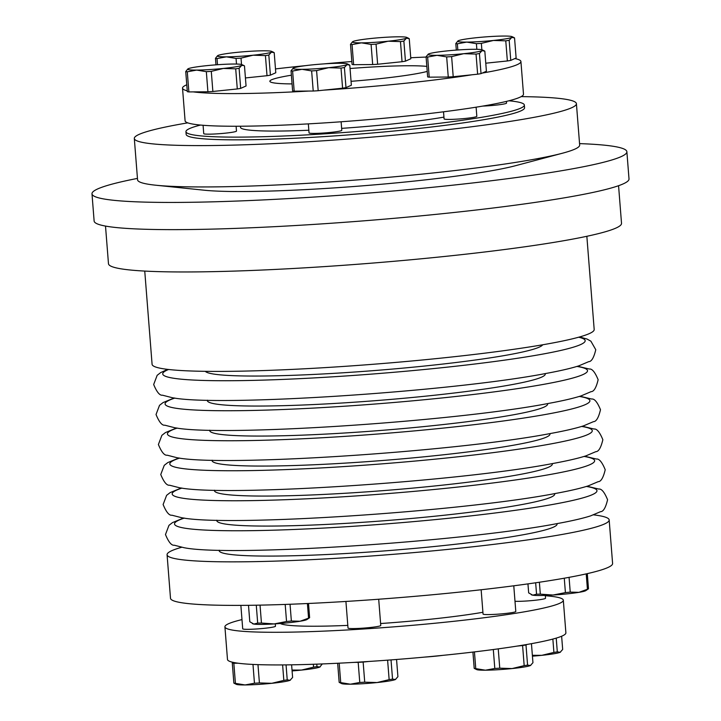 <?xml version="1.0" encoding="UTF-8"?>
<svg xmlns="http://www.w3.org/2000/svg" width="721" height="721" viewBox="0 0 721 721"><rect width="100%" height="100%" fill="white"/><g stroke="black" fill="none" stroke-linecap="round" stroke-linejoin="round"><path stroke-width="1.08" d="M181.674 547.275A221.735 17.331 -4.5 0 0 167.074 554.737L170.498 598.268A221.735 17.331 -4.5 0 0 181.205 602.666A221.735 17.331 -4.5 0 0 426.625 595.294A221.735 17.331 -4.5 0 0 612.598 563.48L609.173 519.949A221.735 17.331 -4.5 0 0 598.466 515.542A221.735 17.331 -4.5 0 0 593.581 514.857M167.074 554.737A221.735 17.331 -4.5 0 0 177.781 559.135A221.735 17.331 -4.5 0 0 423.2 551.763A221.735 17.331 -4.5 0 0 609.173 519.949M280.307 623.494A114.972 8.985 -4.5 0 0 285.047 624.819A114.972 8.985 -4.5 0 0 347.801 625.386M380.607 623.53A114.972 8.985 -4.5 0 0 482.908 612.273M241.986 619.6A169.723 13.266 -4.5 0 0 224.916 626.837L227.485 659.481A169.723 13.266 -4.5 0 0 233.505 662.446A169.723 13.266 -4.5 0 0 235.686 662.851A169.723 13.266 -4.5 0 0 238.182 663.221A169.723 13.266 -4.5 0 0 353.84 662.392A169.723 13.266 -4.5 0 0 368.719 661.472A169.723 13.266 -4.5 0 0 517.02 646.106A169.723 13.266 -4.5 0 0 527.222 644.421A169.723 13.266 -4.5 0 0 565.886 632.849L563.317 600.205A169.723 13.266 -4.5 0 0 555.125 596.835A169.723 13.266 -4.5 0 0 545.328 595.726M224.916 626.837A169.723 13.266 -4.5 0 0 233.117 630.208A169.723 13.266 -4.5 0 0 420.965 624.557A169.723 13.266 -4.5 0 0 563.317 600.205M186.775 84.772A169.723 13.266 -4.5 0 0 182.521 88.151L185.09 120.795A169.723 13.266 -4.5 0 0 193.291 124.165A169.723 13.266 -4.5 0 0 381.139 118.514A169.723 13.266 -4.5 0 0 523.491 94.163L520.923 61.519A169.723 13.266 -4.5 0 0 514.902 58.554L510.756 60.402A30.246 2.361 175.5 0 1 507.359 60.961L485.765 63.196M428.22 54.174L426.075 56.797A30.246 2.361 -4.5 0 0 427.634 57.049L437.025 55.328L446.669 56.914A30.246 2.361 -4.5 0 0 451.625 56.608L463.711 53.696L476.049 54.075A30.246 2.361 -4.5 0 0 479.438 53.516L481.998 50.668L484.818 51.128L486.405 71.244L482.25 73.082A169.723 13.266 -4.5 0 0 520.923 61.519M293.186 68.162L291.041 70.784A30.246 2.361 -4.5 0 0 292.6 71.046L301.991 69.324A27.371 2.136 175.5 0 1 293.222 68.144A27.371 2.136 175.5 0 1 293.591 67.936A27.371 2.136 175.5 0 1 311.887 64.917A27.371 2.136 175.5 0 1 338.573 63.277A27.371 2.136 175.5 0 1 347.297 63.881A27.371 2.136 175.5 0 1 346.963 64.665L349.784 65.115L351.361 85.231L345.99 87.629A30.246 2.361 175.5 0 1 342.592 88.187L323.756 90.143A169.723 13.266 -4.5 0 0 472.048 74.777L453.212 76.723A30.246 2.361 175.5 0 1 448.255 77.03L429.211 77.165A30.246 2.361 175.5 0 1 427.652 76.913L426.075 56.797M187.884 68.919L185.73 71.541A30.246 2.361 -4.5 0 0 187.289 71.803L196.68 70.081L206.332 71.667L207.909 91.783L193.219 91.882A169.723 13.266 -4.5 0 0 308.867 91.053L294.177 91.161A30.246 2.361 175.5 0 1 292.618 90.9L291.041 70.784M240.435 126.229L240.526 127.383A114.972 8.985 -4.5 0 0 246.077 129.663A114.972 8.985 -4.5 0 0 308.831 130.231M341.637 128.365A114.972 8.985 -4.5 0 0 443.938 117.117M200.51 125.057A169.723 13.266 -4.5 0 0 185.946 131.682L186.162 134.394A169.723 13.266 -4.5 0 0 194.355 137.765A169.723 13.266 -4.5 0 0 382.211 132.114A169.723 13.266 -4.5 0 0 524.555 107.762L524.347 105.05A169.723 13.266 -4.5 0 0 516.155 101.679A169.723 13.266 -4.5 0 0 508.927 100.787M185.946 131.682A169.723 13.266 -4.5 0 0 194.147 135.043A169.723 13.266 -4.5 0 0 381.995 129.401A169.723 13.266 -4.5 0 0 524.347 105.05M187.757 122.858A221.735 17.331 -4.5 0 0 134.313 138.477L137.567 179.835A221.735 17.331 -4.5 0 0 148.274 184.234A221.735 17.331 -4.5 0 0 155.781 185.216A221.735 17.331 -4.5 0 0 359.977 179.709A221.735 17.331 -4.5 0 0 562.515 153.203A221.735 17.331 -4.5 0 0 579.666 145.038L576.412 103.689A221.735 17.331 -4.5 0 0 565.706 99.282A221.735 17.331 -4.5 0 0 521.175 96.623M134.313 138.477A221.735 17.331 -4.5 0 0 145.02 142.875A221.735 17.331 -4.5 0 0 390.44 135.503A221.735 17.331 -4.5 0 0 576.412 103.689M155.781 185.216L204.178 190.209A169.723 13.266 -4.5 0 0 360.473 186A169.723 13.266 -4.5 0 0 515.497 165.704L562.515 153.203M137.459 178.411A268.266 20.963 -4.5 0 0 91.991 193.823L94.127 221.032A268.266 20.963 -4.5 0 0 107.078 226.349A268.266 20.963 -4.5 0 0 404.012 217.427A268.266 20.963 -4.5 0 0 629.009 178.934L626.873 151.725A268.266 20.963 -4.5 0 0 613.922 146.399A268.266 20.963 -4.5 0 0 579.549 143.614M91.991 193.823A268.266 20.963 -4.5 0 0 104.942 199.149A268.266 20.963 -4.5 0 0 401.867 190.218A268.266 20.963 -4.5 0 0 626.873 151.725M105.509 226.079L108.474 263.697A257.316 20.107 -4.5 0 0 120.894 268.807A257.316 20.107 -4.5 0 0 405.698 260.245A257.316 20.107 -4.5 0 0 621.52 223.321L618.564 185.703M144.75 271.078L152.086 364.294A221.735 17.331 -4.5 0 0 162.793 368.692A221.735 17.331 -4.5 0 0 408.212 361.311A221.735 17.331 -4.5 0 0 594.185 329.497L586.849 236.29M545.301 595.402L545.527 598.241A16.421 1.28 175.5 0 1 534.189 600.359A16.421 1.28 175.5 0 1 514.992 601.278M513.776 585.794L515.794 611.471A16.421 1.28 175.5 0 1 506.115 613.418A16.421 1.28 175.5 0 1 488.45 614.58A16.421 1.28 175.5 0 1 483.052 614.049L481.141 589.751M378.696 599.232L380.76 625.467A16.421 1.28 175.5 0 1 380.4 625.774A16.421 1.28 175.5 0 1 362.717 628.171A16.421 1.28 175.5 0 1 348.018 628.045L345.918 601.449M275.269 623.854L275.458 626.225A16.421 1.28 175.5 0 1 264.12 628.342A16.421 1.28 175.5 0 1 242.707 628.802L240.868 605.379M506.421 101.4L506.557 103.076A16.421 1.28 175.5 0 1 495.219 105.203A16.421 1.28 175.5 0 1 482.691 106.095M476.112 107.186L476.824 116.315A16.421 1.28 175.5 0 1 467.145 118.253A16.421 1.28 175.5 0 1 449.48 119.416A16.421 1.28 175.5 0 1 444.082 118.893L443.523 111.8M341.123 121.777L341.79 130.312A16.421 1.28 175.5 0 1 341.43 130.618A16.421 1.28 175.5 0 1 323.747 133.006A16.421 1.28 175.5 0 1 309.048 132.889L308.336 123.877M236.109 126.247L236.488 131.069A16.421 1.28 175.5 0 1 225.15 133.187A16.421 1.28 175.5 0 1 203.737 133.646L203.079 125.274M427.22 71.415A82.122 6.417 175.5 0 1 351.055 81.32M292.068 83.906A82.122 6.417 175.5 0 1 273.818 82.906A82.122 6.417 175.5 0 1 269.852 81.275A82.122 6.417 175.5 0 1 291.383 75.2M350.055 68.522A82.122 6.417 175.5 0 1 426.832 66.395M309.615 617.699A30.246 2.361 175.5 0 1 308.561 618.167L300.089 621.241A27.371 2.136 -4.5 0 0 306.903 619.546L309.615 617.699A30.246 2.361 175.5 0 0 309.624 617.69L308.507 603.477M307.407 603.522L308.561 618.167M291.365 621.006A30.246 2.361 175.5 0 1 286.543 621.511L274.124 623.926A27.371 2.136 -4.5 0 0 300.089 621.241L291.365 621.006L290.04 604.252M285.192 604.432L286.543 621.511M261.453 623.052A30.246 2.361 175.5 0 1 257.685 623.079L253.873 624.071A27.371 2.136 -4.5 0 0 274.124 623.926L261.453 623.052L260.038 605.126M256.279 605.198L257.685 623.079M252.413 623.602L252.828 623.8A27.371 2.136 -4.5 0 0 253.873 624.071L249.799 621.772L248.502 605.316M535.658 582.784L536.55 594.176L532.738 595.176L528.664 592.878L527.952 583.884M531.278 594.708L531.692 594.897A27.371 2.136 -4.5 0 0 532.738 595.176A27.371 2.136 -4.5 0 0 552.989 595.032L540.317 594.149A30.246 2.361 175.5 0 1 536.55 594.176M588.48 588.805A30.246 2.361 175.5 0 1 587.426 589.264L578.954 592.338A27.371 2.136 -4.5 0 0 585.767 590.643L588.48 588.805A30.246 2.361 175.5 0 1 588.48 588.805L587.3 573.637M540.317 594.149L539.38 582.235M586.218 573.88L587.426 589.264M564.273 578.206L565.408 592.608L552.989 595.032A27.371 2.136 -4.5 0 0 578.954 592.338L570.23 592.112L569.067 577.341M570.23 592.112A30.246 2.361 175.5 0 1 565.408 592.608M193.219 91.882L188.875 91.918A30.246 2.361 175.5 0 1 187.316 91.657L185.73 71.541M240.679 88.386L239.102 68.27L241.661 65.422L243.851 65.521L244.473 65.872L246.059 85.988L240.679 88.386A30.246 2.361 175.5 0 1 237.29 88.944L212.866 91.477L211.289 71.361L223.366 68.441L235.704 68.828A30.246 2.361 -4.5 0 0 239.102 68.27M233.271 64.034A27.371 2.136 175.5 0 1 241.986 64.638A27.371 2.136 175.5 0 1 241.661 65.422A27.371 2.136 175.5 0 1 223.366 68.441A27.371 2.136 175.5 0 1 196.68 70.081A27.371 2.136 175.5 0 1 187.911 68.901A27.371 2.136 175.5 0 1 188.289 68.693A27.371 2.136 175.5 0 1 206.585 65.674A27.371 2.136 175.5 0 1 233.271 64.034M235.704 68.828L237.29 88.944M188.875 91.918L187.289 71.803M206.332 71.667A30.246 2.361 -4.5 0 0 211.289 71.361M212.866 91.477A30.246 2.361 175.5 0 1 207.909 91.783M426.093 57.067A169.723 13.266 -4.5 0 0 410.745 57.743M371.09 44.432A30.246 2.361 -4.5 0 0 376.047 44.134L388.123 41.214L400.47 41.602A30.246 2.361 -4.5 0 0 403.859 41.043L406.419 38.195L409.24 38.646L410.826 58.762L405.445 61.159A30.246 2.361 175.5 0 1 402.048 61.718L377.633 64.25A30.246 2.361 175.5 0 1 372.676 64.548L353.632 64.692A30.246 2.361 175.5 0 1 352.073 64.43L350.496 44.314A30.246 2.361 -4.5 0 0 352.055 44.576L361.446 42.854L371.09 44.432L372.676 64.548M351.848 61.519A169.723 13.266 -4.5 0 0 323.594 63.917M305.686 65.629A169.723 13.266 -4.5 0 0 275.485 68.919M241.517 64.484L241.012 58.122L253.089 55.211L265.427 55.589A30.246 2.361 -4.5 0 0 268.825 55.03L271.384 52.182L274.205 52.642L275.782 72.758L270.411 75.146A30.246 2.361 175.5 0 1 267.013 75.705L245.428 77.949M182.521 88.151A169.723 13.266 -4.5 0 0 187.244 90.819M323.756 90.143L318.177 90.72A30.246 2.361 175.5 0 1 313.22 91.026L308.867 91.053M294.177 91.161L292.6 71.046M311.634 70.91A30.246 2.361 -4.5 0 0 316.591 70.604L328.668 67.684A27.371 2.136 175.5 0 1 301.991 69.324L311.634 70.91L313.22 91.026M318.177 90.72L316.591 70.604M345.99 87.629L344.404 67.513L346.963 64.665A27.371 2.136 175.5 0 1 328.668 67.684L341.006 68.071L342.592 88.187M341.006 68.071A30.246 2.361 -4.5 0 0 344.404 67.513M482.25 73.082L481.024 73.632A30.246 2.361 175.5 0 1 477.626 74.191L472.048 74.777M428.635 53.949A27.371 2.136 175.5 0 1 446.921 50.921A27.371 2.136 175.5 0 1 473.607 49.289A27.371 2.136 175.5 0 1 482.331 49.893A27.371 2.136 175.5 0 1 481.998 50.668A27.371 2.136 175.5 0 1 463.711 53.696A27.371 2.136 175.5 0 1 437.025 55.328A27.371 2.136 175.5 0 1 428.256 54.147A27.371 2.136 175.5 0 1 428.635 53.949M429.211 77.165L427.634 57.049M446.669 56.914L448.255 77.03M453.212 76.723L451.625 56.608M476.049 54.075L477.626 74.191M481.024 73.632L479.438 53.516M457.898 40.971L457.979 40.908A27.371 2.136 175.5 0 1 458.358 40.709A27.371 2.136 175.5 0 1 476.653 37.69A27.371 2.136 175.5 0 1 503.339 36.05A27.371 2.136 175.5 0 1 512.054 36.654A27.371 2.136 175.5 0 1 511.73 37.438A27.371 2.136 175.5 0 1 493.434 40.457A27.371 2.136 175.5 0 1 466.748 42.097A27.371 2.136 175.5 0 1 457.979 40.908L455.798 43.557A30.246 2.361 -4.5 0 0 457.357 43.81L466.748 42.097L476.401 43.675A30.246 2.361 -4.5 0 0 481.358 43.377L493.434 40.457L505.772 40.845A30.246 2.361 -4.5 0 0 509.17 40.286L511.73 37.438L514.542 37.889L516.128 58.004L514.902 58.554M455.798 43.557L456.312 50.082M457.844 49.974L457.357 43.81M476.401 43.675L476.842 49.307M481.853 49.731L481.358 43.377M505.772 40.845L507.359 60.961M510.756 60.402L509.17 40.286M353.632 64.692L352.055 44.576M388.123 41.214A27.371 2.136 175.5 0 1 361.446 42.854A27.371 2.136 175.5 0 1 352.677 41.665A27.371 2.136 175.5 0 1 353.056 41.467A27.371 2.136 175.5 0 1 371.342 38.447A27.371 2.136 175.5 0 1 398.028 36.807A27.371 2.136 175.5 0 1 406.752 37.411A27.371 2.136 175.5 0 1 406.419 38.195A27.371 2.136 175.5 0 1 388.123 41.214M377.633 64.25L376.047 44.134M400.47 41.602L402.048 61.718M405.445 61.159L403.859 41.043M352.587 41.728L350.496 44.314M265.427 55.589L267.013 75.705M217.499 64.728L217.012 58.563L226.403 56.851A27.371 2.136 175.5 0 1 217.643 55.661A27.371 2.136 175.5 0 1 218.012 55.463A27.371 2.136 175.5 0 1 236.308 52.435A27.371 2.136 175.5 0 1 262.994 50.803A27.371 2.136 175.5 0 1 271.718 51.407A27.371 2.136 175.5 0 1 271.384 52.182A27.371 2.136 175.5 0 1 253.089 55.211A27.371 2.136 175.5 0 1 226.403 56.851L236.055 58.428A30.246 2.361 -4.5 0 0 241.012 58.122M270.411 75.146L268.825 55.03M236.055 58.428L236.497 64.061M217.607 55.688L215.462 58.311L215.976 64.836M215.462 58.311A30.246 2.361 -4.5 0 0 217.012 58.563M233.505 662.446L232.279 662.996A30.246 2.361 -4.5 0 0 233.838 663.257L238.182 663.221M291.608 664.816L292.609 677.443L290.049 680.291A27.371 2.136 -4.5 0 0 290.428 680.092A27.371 2.136 -4.5 0 0 290.455 680.065M287.228 679.84A30.246 2.361 175.5 0 1 283.831 680.399L271.754 683.31A27.371 2.136 -4.5 0 0 290.049 680.291L287.228 679.84L286.057 664.888M282.614 664.915L283.831 680.399M259.416 682.931A30.246 2.361 175.5 0 1 254.459 683.229L245.068 684.95A27.371 2.136 -4.5 0 0 271.754 683.31L259.416 682.931L257.974 664.636M252.981 664.429L254.459 683.229M235.416 683.373A30.246 2.361 175.5 0 1 233.865 683.111L236.353 684.346A27.371 2.136 -4.5 0 0 245.068 684.95L235.416 683.373L233.838 663.257M232.279 662.996L233.865 683.111M353.84 662.392L358.184 662.356A30.246 2.361 -4.5 0 0 363.141 662.058L368.719 661.472M396.559 659.481L397.911 676.686L395.36 679.533A27.371 2.136 -4.5 0 0 395.73 679.335A27.371 2.136 -4.5 0 0 395.766 679.308M392.539 679.083A30.246 2.361 175.5 0 1 389.142 679.642L377.065 682.553A27.371 2.136 -4.5 0 0 395.36 679.533L392.539 679.083L391.025 659.904M387.61 660.166L389.142 679.642M364.727 682.174A30.246 2.361 175.5 0 1 359.77 682.472L350.379 684.193A27.371 2.136 -4.5 0 0 377.065 682.553L364.727 682.174L363.141 662.058M358.184 662.356L359.77 682.472M337.662 663.257L339.167 682.354L341.655 683.589A27.371 2.136 -4.5 0 0 350.379 684.193L340.727 682.616L339.194 663.176M340.727 682.616A30.246 2.361 175.5 0 1 339.167 682.354M517.02 646.106L522.59 645.529A30.246 2.361 -4.5 0 0 525.988 644.971L527.222 644.421M472.922 652.081L474.202 668.358L476.689 669.593A27.371 2.136 -4.5 0 0 485.413 670.197L475.761 668.619A30.246 2.361 175.5 0 1 474.202 668.358M531.449 643.673L532.945 662.689L530.395 665.537A27.371 2.136 -4.5 0 0 530.764 665.339A27.371 2.136 -4.5 0 0 530.8 665.312M527.574 665.086A30.246 2.361 175.5 0 1 524.176 665.645L512.099 668.565A27.371 2.136 -4.5 0 0 530.395 665.537L527.574 665.086L525.988 644.971M475.761 668.619L474.445 651.901M522.59 645.529L524.176 665.645M493.308 649.531L494.804 668.484L485.413 670.197A27.371 2.136 -4.5 0 0 512.099 668.565L499.761 668.178L498.238 648.864M499.761 668.178A30.246 2.361 175.5 0 1 494.804 668.484M561.632 636.228L562.677 649.459L560.118 652.307A27.371 2.136 -4.5 0 0 560.496 652.099A27.371 2.136 -4.5 0 0 560.523 652.081M532.431 656.164A27.371 2.136 -4.5 0 0 541.822 655.326A27.371 2.136 -4.5 0 0 560.118 652.307L557.306 651.847L556.224 638.121M552.854 639.076L553.908 652.415L541.822 655.326L532.368 655.308M557.306 651.847A30.246 2.361 175.5 0 1 553.908 652.415M439.215 655.722L433.249 656.299M424.813 657.083A27.371 2.136 -4.5 0 0 436.52 656.083A27.371 2.136 -4.5 0 0 442.721 655.371M322.314 663.933L319.782 667.051L316.961 666.601L316.762 664.149M316.961 666.601A30.246 2.361 175.5 0 1 313.563 667.159L301.486 670.079A27.371 2.136 -4.5 0 0 319.782 667.051A27.371 2.136 -4.5 0 0 320.151 666.853A27.371 2.136 -4.5 0 0 320.187 666.826L320.241 666.799M313.338 664.266L313.563 667.159M292.095 670.918A27.371 2.136 -4.5 0 0 301.486 670.079L292.023 670.052M205.314 371.333A169.489 13.248 -4.5 0 0 213.173 373.974A169.489 13.248 -4.5 0 0 396.036 368.755A169.489 13.248 -4.5 0 0 542.706 344.782M168.597 369.485A211.875 16.556 -4.5 0 0 172.959 378.137A211.875 16.556 -4.5 0 0 432.447 368.692A211.875 16.556 -4.5 0 0 578.684 337.212M207.405 400.191A169.489 13.248 -4.5 0 0 215.534 403.976A169.489 13.248 -4.5 0 0 405.77 398.091A169.489 13.248 -4.5 0 0 545.157 373.604M174.879 398.073A211.875 16.556 -4.5 0 0 175.32 408.149A211.875 16.556 -4.5 0 0 441.261 398.037A211.875 16.556 -4.5 0 0 577.305 366.493A211.875 16.556 -4.5 0 0 576.953 366.43M209.766 430.194A169.489 13.248 -4.5 0 0 217.895 433.988A169.489 13.248 -4.5 0 0 408.131 428.103A169.489 13.248 -4.5 0 0 547.518 403.616M177.24 428.076A211.875 16.556 -4.5 0 0 177.681 438.152A211.875 16.556 -4.5 0 0 443.622 428.049A211.875 16.556 -4.5 0 0 579.675 396.496A211.875 16.556 -4.5 0 0 579.314 396.433M212.127 460.196A169.489 13.248 -4.5 0 0 220.256 463.991A169.489 13.248 -4.5 0 0 410.492 458.105A169.489 13.248 -4.5 0 0 549.88 433.618M179.601 458.087A211.875 16.556 -4.5 0 0 180.043 468.154A211.875 16.556 -4.5 0 0 445.984 458.051A211.875 16.556 -4.5 0 0 582.036 426.499A211.875 16.556 -4.5 0 0 581.676 426.444M214.488 490.208A169.489 13.248 -4.5 0 0 222.618 493.993A169.489 13.248 -4.5 0 0 412.854 488.108A169.489 13.248 -4.5 0 0 552.241 463.621M181.962 488.09A211.875 16.556 -4.5 0 0 182.404 498.157A211.875 16.556 -4.5 0 0 448.345 488.054A211.875 16.556 -4.5 0 0 584.398 456.501A211.875 16.556 -4.5 0 0 584.037 456.447M216.85 520.211A169.489 13.248 -4.5 0 0 224.979 523.996A169.489 13.248 -4.5 0 0 415.215 518.12A169.489 13.248 -4.5 0 0 554.602 493.624M184.324 518.093A211.875 16.556 -4.5 0 0 184.765 528.169A211.875 16.556 -4.5 0 0 450.706 518.057A211.875 16.556 -4.5 0 0 586.759 486.513A211.875 16.556 -4.5 0 0 586.398 486.45M556.963 523.635A169.489 13.248 175.5 0 1 417.585 548.122A169.489 13.248 175.5 0 1 227.34 554.007A169.489 13.248 175.5 0 1 219.211 550.213M579.585 336.959L586.957 339.014L590.887 341.177L595.771 349.712C593.879 357.679 591.535 361.663 588.733 361.654L578.783 365.862C570.888 368.377 559.784 370.936 545.491 373.55C451.679 391.611 217.832 407.095 172.121 397.659L162.495 395.198C159.729 395.649 156.79 392.08 153.672 384.5L157.169 375.317L160.711 372.568L167.669 369.377M577.584 366.241L589.318 369.026C592.076 368.575 595.023 372.135 598.133 379.715C596.24 387.691 593.897 391.665 591.094 391.656L581.144 395.865C573.249 398.38 562.146 400.948 547.852 403.553C454.041 421.614 220.202 437.097 174.482 427.661L164.857 425.201C162.09 425.651 159.152 422.091 156.033 414.512L159.53 405.319L163.072 402.57L174.23 397.983M579.945 396.244L591.68 399.028C594.437 398.578 597.385 402.138 600.494 409.717C598.601 417.693 596.258 421.668 593.464 421.659L583.505 425.868C575.61 428.391 564.507 430.951 550.213 433.555C456.402 451.625 222.564 467.1 176.843 457.673L167.218 455.203C164.451 455.654 161.513 452.094 158.395 444.515L161.892 435.322L165.433 432.573L176.591 427.986M582.307 426.246L594.041 429.031C596.808 428.58 599.746 432.149 602.855 439.729C600.963 447.696 598.619 451.679 595.825 451.67L585.867 455.879C577.972 458.394 566.868 460.953 552.574 463.558C458.763 481.628 224.925 497.111 179.205 487.675L169.579 485.215C166.812 485.666 163.874 482.097 160.756 474.517L164.253 465.333L167.795 462.576L178.952 457.988M584.668 456.249L596.402 459.034C599.169 458.583 602.107 462.152 605.216 469.732C603.324 477.699 600.981 481.682 598.187 481.673L588.228 485.882C580.333 488.396 569.23 490.956 554.936 493.57C461.125 511.631 227.286 527.114 181.566 517.678L171.94 515.218C169.174 515.668 166.236 512.099 163.117 504.52L166.614 495.336L170.156 492.587L181.313 488M587.029 486.26L598.763 489.045C601.53 488.595 604.468 492.155 607.578 499.734C605.685 507.71 603.342 511.685 600.548 511.676L590.589 515.885C582.694 518.399 571.591 520.968 557.297 523.572C463.486 541.633 229.648 557.117 183.927 547.681L174.302 545.22C171.535 545.671 168.597 542.111 165.479 534.531L168.975 525.339L172.517 522.59L183.675 518.002M241.986 64.638L243.851 65.521M347.297 63.881L349.153 64.764M482.331 49.893L484.188 50.767M512.054 36.654L513.92 37.528M406.752 37.411L408.609 38.285M271.718 51.407L273.574 52.282"/></g></svg>
